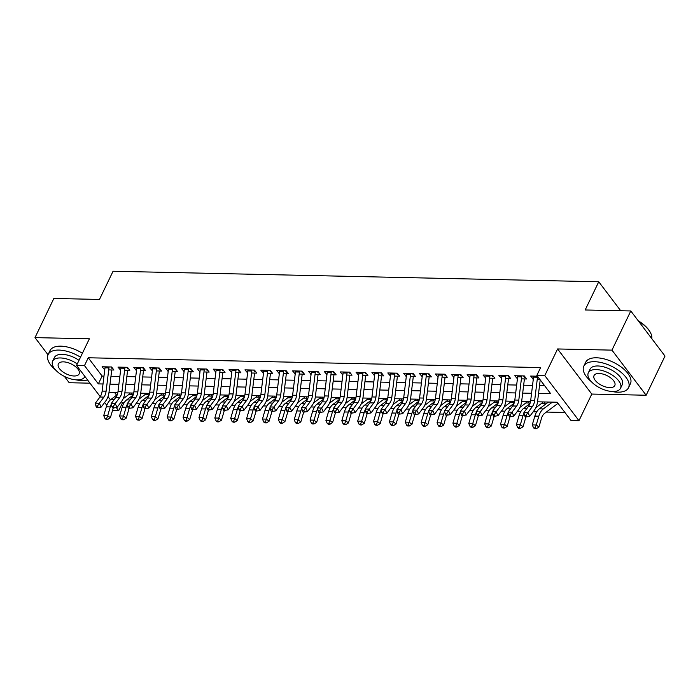 <?xml version="1.0" encoding="UTF-8"?>
<svg xmlns="http://www.w3.org/2000/svg" width="700" height="700" viewBox="0 0 700 700"><rect width="100%" height="100%" fill="white"/><g stroke="black" fill="none" stroke-linecap="round" stroke-linejoin="round"><path stroke-width="1.05" d="M121.441 401.555L122.447 402.876L118.676 410.707L112.481 410.576M64.4 376.408L69.195 382.725L89.994 383.18M100.223 396.664L76.545 365.435L89.364 338.8L35 337.619L53.847 298.454L99.479 299.442L113.059 271.241L598.745 281.776L585.174 309.977L630.805 310.966L665 356.072L646.153 395.238L611.957 350.131L557.594 348.959L544.775 375.585L578.97 420.691L571.034 420.525L557.174 402.238L537.53 401.809M557.594 348.959L591.789 394.065L646.153 395.238M591.789 394.065L578.97 420.691M122.447 402.876L124.023 402.911M136.36 403.183L139.895 403.252M152.232 403.524L155.768 403.602M168.105 403.865L171.64 403.944M183.977 404.215L187.513 404.285M199.85 404.556L203.385 404.635M215.722 404.898L219.258 404.976M231.595 405.248L235.13 405.326M247.468 405.589L251.002 405.668M263.34 405.93L266.875 406.009M279.213 406.28L282.748 406.359M295.085 406.621L298.62 406.7M310.957 406.963L314.493 407.041M326.83 407.312L330.365 407.391M342.703 407.654L346.238 407.733M358.575 407.995L362.11 408.074M374.447 408.345L377.983 408.424M390.32 408.686L393.855 408.765M406.192 409.036L409.727 409.106M422.065 409.377L425.6 409.456M437.938 409.719L441.473 409.797M453.81 410.069L457.345 410.139M469.683 410.41L473.218 410.489M485.555 410.751L489.09 410.83M501.427 411.101L504.963 411.171M517.3 411.442L520.835 411.521M533.164 411.784L536.707 411.863M546.341 412.072L564.935 412.475M35 337.619L48.002 354.777M630.805 310.966L611.957 350.131M108.719 369.906L113.925 370.02L111.615 366.975L102.095 366.765L104.755 369.819M124.591 370.248L129.798 370.361L127.487 367.316L117.968 367.106L120.628 370.169M140.464 370.598L145.67 370.711L143.36 367.658L133.84 367.456L136.5 370.51M156.336 370.939L161.543 371.053L159.232 368.007L149.713 367.797L152.364 370.851M172.209 371.28L177.415 371.394L175.105 368.349L165.585 368.139L168.236 371.201M188.081 371.63L193.287 371.744L190.977 368.69L181.457 368.489L184.109 371.543M203.954 371.971L209.16 372.085L206.85 369.04L197.33 368.83L199.981 371.884M219.826 372.312L225.032 372.426L222.722 369.381L213.202 369.171L215.854 372.234M235.699 372.662L240.905 372.776L238.595 369.723L229.075 369.521L231.726 372.575M251.571 373.004L256.777 373.118L254.468 370.072L244.947 369.863L247.599 372.916M267.444 373.345L272.65 373.459L270.34 370.414L260.82 370.204L263.471 373.266M283.316 373.695L288.523 373.809L286.213 370.755L276.684 370.554L279.344 373.608M299.189 374.036L304.395 374.15L302.085 371.105L292.556 370.895L295.216 373.949M315.061 374.377L320.267 374.491L317.957 371.446L308.429 371.236L311.089 374.299M330.934 374.727L336.14 374.841L333.83 371.787L324.301 371.586L326.961 374.64M346.806 375.069L352.012 375.183L349.703 372.137L340.174 371.928L342.834 374.981M362.679 375.41L367.885 375.524L365.575 372.479L356.046 372.269L358.706 375.331M378.551 375.76L383.757 375.874L381.447 372.82L371.919 372.619L374.579 375.672M394.424 376.101L399.63 376.215L397.32 373.17L387.791 372.96L390.451 376.014M410.296 376.451L415.502 376.556L413.192 373.511L403.664 373.31L406.324 376.364M426.16 376.793L431.375 376.906L429.065 373.852L419.536 373.651L422.196 376.705M442.033 377.134L447.248 377.248L444.938 374.203L435.409 373.993L438.069 377.046M457.905 377.484L463.12 377.589L460.81 374.544L451.281 374.342L453.941 377.396M473.778 377.825L478.992 377.939L476.683 374.885L467.154 374.684L469.814 377.738M489.65 378.166L494.865 378.28L492.555 375.235L483.026 375.025L485.686 378.079M505.523 378.516L510.738 378.621L508.419 375.576L498.899 375.375L501.559 378.429M521.395 378.858L526.601 378.971L524.291 375.926L514.771 375.716L517.431 378.77M557.611 403.62L558.233 403.637M541.739 403.279L545.09 403.349L544.031 401.949M525.866 402.938L529.218 403.007L528.159 401.608M509.994 402.588L513.345 402.666L512.286 401.266M494.121 402.246L497.472 402.316L496.414 400.916M478.249 401.905L481.6 401.975L480.541 400.575M462.376 401.555L465.727 401.634L464.669 400.234M446.504 401.214L449.855 401.284L448.796 399.884M430.631 400.873L433.983 400.942L432.924 399.543M414.759 400.523L418.11 400.601L417.051 399.201M398.886 400.181L402.238 400.251L401.179 398.851M383.023 399.84L386.365 399.91L385.306 398.51M367.15 399.49L370.493 399.569L369.434 398.16M351.277 399.149L354.62 399.219L353.561 397.819M335.405 398.808L338.748 398.877L337.689 397.477M319.533 398.457L322.875 398.536L321.816 397.127M303.66 398.116L307.002 398.186L305.944 396.786M287.787 397.775L291.13 397.845L290.071 396.445M271.915 397.425L275.257 397.495L274.199 396.095M256.043 397.084L259.385 397.154L258.326 395.754M240.17 396.743L243.513 396.812L242.454 395.412M224.297 396.392L227.64 396.463L226.581 395.062M208.425 396.051L211.768 396.121L210.709 394.721M192.553 395.701L195.895 395.78L194.836 394.38M176.68 395.36L180.031 395.43L178.964 394.03M160.808 395.019L164.159 395.089L163.091 393.689M144.935 394.669L148.286 394.748L147.219 393.348M114.686 392.639L116.62 395.194M131.346 392.998L132.414 394.398L129.062 394.328M538.554 393.435L550.699 393.706L536.839 375.419L540.61 367.579L88.252 357.77L102.112 376.058L103.985 376.101M110.976 376.25L119.857 376.442M126.84 376.591L135.73 376.784M142.713 376.941L151.602 377.134M158.585 377.283L167.475 377.475M174.457 377.624L183.347 377.816M190.33 377.974L199.22 378.166M206.202 378.315L215.093 378.507M222.075 378.656L230.965 378.849M237.947 379.006L246.829 379.199M253.82 379.348L262.701 379.54M269.692 379.689L278.574 379.881M285.565 380.039L294.446 380.231M301.438 380.38L310.319 380.572M317.31 380.721L326.191 380.914M333.183 381.071L342.064 381.264M349.055 381.412L357.936 381.605M364.928 381.762L373.809 381.955M380.8 382.104L389.681 382.296M396.672 382.445L405.554 382.637M412.545 382.795L421.426 382.988M428.418 383.136L437.299 383.329M444.29 383.477L453.171 383.67M460.162 383.828L469.044 384.02M476.035 384.169L484.916 384.361M491.907 384.51L500.789 384.703M507.78 384.86L516.661 385.053M523.653 385.201L532.534 385.394M539.525 385.543L544.6 385.656M537.442 376.206L530.644 376.058L533.304 379.111M537.267 379.199L539.753 379.251M620.707 310.748L598.745 281.776M76.545 365.435L84.481 365.601L98.341 383.889L103.014 383.994M88.252 357.77L84.481 365.601M536.839 375.419L544.775 375.585M106.803 405.344L104.624 402.474M108.001 396.629L110.442 399.849M116.279 407.549L118.676 410.707M530.495 401.66L521.657 401.467M514.622 401.31L505.785 401.118M498.75 400.969L489.912 400.776M482.877 400.627L474.04 400.435M467.005 400.277L458.168 400.085M451.133 399.936L442.295 399.744M435.26 399.595L426.422 399.402M419.387 399.245L410.55 399.053M403.515 398.904L394.678 398.711M387.642 398.562L378.805 398.37M371.77 398.213L362.933 398.02M355.898 397.871L347.06 397.679M340.025 397.53L331.188 397.338M324.152 397.18L315.315 396.988M308.28 396.839L299.442 396.646M292.408 396.498L283.57 396.305M276.535 396.148L267.697 395.955M260.662 395.806L251.825 395.614M244.79 395.465L235.953 395.273M228.918 395.115L220.08 394.922M213.045 394.774L204.207 394.581M197.173 394.433L188.335 394.24M181.3 394.082L172.463 393.89M165.428 393.741L156.59 393.549M149.555 393.391L140.718 393.207M133.683 393.05L124.854 392.858M117.81 392.709L108.981 392.516M110.005 384.142L118.886 384.335M125.878 384.493L134.759 384.685M141.75 384.834L150.631 385.026M157.623 385.175L166.504 385.368M173.495 385.525L182.376 385.717M189.367 385.866L198.249 386.059M205.24 386.207L214.121 386.4M221.112 386.558L229.994 386.75M236.985 386.899L245.866 387.091M252.858 387.24L261.739 387.433M268.73 387.59L277.611 387.783M284.602 387.931L293.484 388.124M300.475 388.273L309.356 388.465M316.348 388.623L325.229 388.815M332.22 388.964L341.101 389.156M348.092 389.305L356.974 389.498M363.965 389.655L372.846 389.848M379.838 389.996L388.719 390.189M395.71 390.338L404.591 390.53M411.582 390.688L420.464 390.88M427.455 391.029L436.336 391.221M443.328 391.37L452.209 391.562M459.191 391.72L468.081 391.912M475.064 392.061L483.954 392.254M490.936 392.402L499.826 392.595M506.809 392.752L515.699 392.945M522.681 393.094L531.571 393.286M102.112 376.058L98.341 383.889M533.418 378.14L532.954 379.111M517.554 377.79L517.081 378.761M501.681 377.449L501.209 378.42M485.809 377.108L485.336 378.079M469.936 376.757L469.464 377.729M454.064 376.416L453.591 377.387M438.191 376.075L437.719 377.046M422.319 375.725L421.846 376.696M406.446 375.384L405.974 376.355M390.574 375.043L390.101 376.005M374.701 374.692L374.229 375.664M358.829 374.351L358.356 375.322M342.956 374.01L342.484 374.973M327.084 373.66L326.611 374.631M311.211 373.319L310.739 374.29M295.339 372.969L294.875 373.94M279.466 372.627L279.002 373.599M263.594 372.286L263.13 373.257M247.721 371.936L247.257 372.908M231.849 371.595L231.385 372.566M215.976 371.254L215.513 372.225M200.104 370.904L199.64 371.875M184.231 370.562L183.768 371.534M168.359 370.221L167.895 371.192M152.486 369.871L152.023 370.842M136.614 369.53L136.15 370.501M120.741 369.189L120.278 370.16M104.869 368.839L104.405 369.81M537.635 376.46A6.948 4.174 91.2 0 0 537.512 377.204L534.669 400.479A9.931 5.959 -88.8 0 1 532.49 406.402L527.896 412.545L529.725 416.386L534.327 410.244A14.893 8.943 91.2 0 0 537.591 401.363L540.216 379.873M533.715 376.127A6.948 4.174 91.2 0 0 533.549 377.116L530.696 400.391A9.931 5.959 -88.8 0 1 528.526 406.315L523.924 412.457L527.896 412.545L526.032 415.301L524.44 415.266L525.175 416.806L526.767 416.841L526.032 415.301M526.767 416.841L529.725 416.386M523.924 412.457L524.44 415.266M557.979 403.305A6.948 4.174 -88.8 0 1 557.567 403.655L544.504 413.455A9.931 5.959 91.2 0 0 541.503 418.285L538.913 427.079L536.235 428.759L535.159 427.919L533.575 427.884L534.642 428.724L536.235 428.759M533.575 427.884L532.271 424.891L534.861 416.098A14.893 8.943 -88.8 0 1 539.359 408.852L548.433 402.045M532.271 424.891L536.244 424.97L538.834 416.185A14.893 8.943 -88.8 0 1 543.331 408.931L552.405 402.132M535.159 427.919L536.244 424.97L538.913 427.079M638.251 320.793A24.22 11.699 25.7 0 1 650.16 332.106A24.22 11.699 25.7 0 1 650.3 332.377M651.814 338.678A24.815 11.979 -154.3 0 0 650.449 332.649A24.815 11.979 -154.3 0 0 638.628 321.283M611.809 391.475A24.815 11.979 -154.3 0 0 617.706 392.175A24.815 11.979 -154.3 0 0 628.521 387.704A24.815 11.979 -154.3 0 0 619.789 371.297A24.815 11.979 -154.3 0 0 594.606 361.699A24.815 11.979 -154.3 0 0 583.791 366.179A24.815 11.979 -154.3 0 0 591.273 381.588M628.521 387.704L630.403 383.784A24.815 11.979 -154.3 0 0 621.679 367.377A24.815 11.979 -154.3 0 0 596.488 357.787A24.815 11.979 -154.3 0 0 585.681 362.259L583.791 366.179M588.324 372.794L590.056 369.189A17.867 8.627 25.7 0 1 597.844 365.969A17.867 8.627 25.7 0 1 615.974 372.873A17.867 8.627 25.7 0 1 622.256 384.685L620.524 388.29A17.867 8.627 -154.3 0 0 614.241 376.477A17.867 8.627 -154.3 0 0 596.102 369.574A17.867 8.627 -154.3 0 0 588.324 372.794A17.867 8.627 -154.3 0 0 594.606 384.606A17.867 8.627 -154.3 0 0 612.736 391.519A17.867 8.627 -154.3 0 0 620.524 388.29M599.06 373.476A11.515 5.556 -154.3 0 0 594.046 375.55A11.515 5.556 -154.3 0 0 598.097 383.162A11.515 5.556 -154.3 0 0 609.788 387.616A11.515 5.556 -154.3 0 0 614.801 385.534A11.515 5.556 -154.3 0 0 610.75 377.921A11.515 5.556 -154.3 0 0 599.06 373.476M76.116 379.855A24.815 11.979 -154.3 0 0 82.022 380.564A24.815 11.979 -154.3 0 0 87.553 379.96M80.509 357.192A24.815 11.979 -154.3 0 0 58.914 350.079A24.815 11.979 -154.3 0 0 48.107 354.559A24.815 11.979 -154.3 0 0 55.589 369.967M82.399 353.273A24.815 11.979 -154.3 0 0 60.804 346.168A24.815 11.979 -154.3 0 0 49.989 350.639L48.107 354.559M77.271 363.93A17.867 8.627 -154.3 0 0 60.419 357.954A17.867 8.627 -154.3 0 0 52.631 361.174L54.364 357.569A17.867 8.627 25.7 0 1 62.151 354.349A17.867 8.627 25.7 0 1 79.004 360.325M52.631 361.174A17.867 8.627 -154.3 0 0 58.914 372.986A17.867 8.627 -154.3 0 0 77.053 379.899A17.867 8.627 -154.3 0 0 84.84 376.67A17.867 8.627 -154.3 0 0 84.919 376.486L84.84 376.67M63.376 361.856A11.515 5.556 -154.3 0 0 58.363 363.93A11.515 5.556 -154.3 0 0 62.405 371.543A11.515 5.556 -154.3 0 0 74.095 375.996A11.515 5.556 -154.3 0 0 79.109 373.922A11.515 5.556 -154.3 0 0 75.058 366.301A11.515 5.556 -154.3 0 0 63.376 361.856M521.806 375.865A6.948 4.174 91.2 0 0 521.64 376.854L518.796 400.137A9.931 5.959 -88.8 0 1 516.617 406.053L512.024 412.195L513.852 416.036L518.455 409.894A14.893 8.943 91.2 0 0 521.719 401.021L524.423 378.919M517.843 375.786A6.948 4.174 91.2 0 0 517.676 376.766L514.824 400.05A9.931 5.959 -88.8 0 1 512.654 405.965L508.051 412.108L512.024 412.195L510.16 414.96L508.567 414.925L509.302 416.456L510.895 416.491L510.16 414.96M524.624 377.387L523.504 375.909M510.895 416.491L513.852 416.036M508.051 412.108L508.567 414.925M505.934 375.524A6.948 4.174 91.2 0 0 505.767 376.512L502.924 399.787A9.931 5.959 -88.8 0 1 500.745 405.711L496.151 411.854L497.98 415.695L502.582 409.553A14.893 8.943 91.2 0 0 505.846 400.671L508.55 378.578M501.97 375.436A6.948 4.174 91.2 0 0 501.804 376.425L498.951 399.709A9.931 5.959 -88.8 0 1 496.781 405.624L492.179 411.766L496.151 411.854L494.287 414.61L492.695 414.575L493.43 416.115L495.023 416.15L494.287 414.61M508.751 377.046L507.631 375.559M495.023 416.15L497.98 415.695M492.179 411.766L492.695 414.575M490.061 375.183A6.948 4.174 91.2 0 0 489.895 376.171L487.051 399.446A9.931 5.959 -88.8 0 1 484.873 405.37L480.279 411.512L482.108 415.354L486.71 409.211A14.893 8.943 91.2 0 0 489.974 400.33L492.677 378.236M486.097 375.095A6.948 4.174 91.2 0 0 485.931 376.084L483.079 399.359A9.931 5.959 -88.8 0 1 480.909 405.283L476.306 411.425L480.279 411.512L478.415 414.269L476.823 414.234L477.558 415.774L479.15 415.809L478.415 414.269M492.879 376.696L491.759 375.217M479.15 415.809L482.108 415.354M476.306 411.425L476.823 414.234M474.189 374.832A6.948 4.174 91.2 0 0 474.023 375.821L471.179 399.105A9.931 5.959 -88.8 0 1 469 405.02L464.406 411.162L466.235 415.004L470.838 408.861A14.893 8.943 91.2 0 0 474.101 399.989L476.805 377.886M470.225 374.745A6.948 4.174 91.2 0 0 470.059 375.734L467.206 399.017A9.931 5.959 -88.8 0 1 465.036 404.933L460.434 411.075L464.406 411.162L462.543 413.928L460.959 413.892L461.685 415.424L463.278 415.459L462.543 413.928M477.006 376.355L475.886 374.876M463.278 415.459L466.235 415.004M460.434 411.075L460.959 413.892M526.015 416.824A9.931 5.959 91.2 0 0 525.63 417.944L523.04 426.729L520.363 428.409L519.286 427.569L517.702 427.534L518.77 428.382L520.363 428.409M517.702 427.534L516.399 424.541L518.989 415.756A14.893 8.943 -88.8 0 1 523.486 408.502L529.918 403.69M516.399 424.541L520.371 424.629L522.961 415.835A14.893 8.943 -88.8 0 1 524.029 413.026M542.92 401.931A6.948 4.174 -88.8 0 1 541.695 403.314L535.824 407.715M519.286 427.569L520.371 424.629L523.04 426.729M510.142 416.474A9.931 5.959 91.2 0 0 509.758 417.594L507.168 426.387L504.49 428.067L503.414 427.227L501.83 427.192L502.898 428.033L504.49 428.067M501.83 427.192L500.526 424.2L503.116 415.406A14.893 8.943 -88.8 0 1 507.614 408.161L514.045 403.34M500.526 424.2L504.499 424.287L507.089 415.494A14.893 8.943 -88.8 0 1 508.156 412.676M527.048 401.581A6.948 4.174 -88.8 0 1 525.822 402.964L519.951 407.374M503.414 427.227L504.499 424.287L507.168 426.387M494.27 416.132A9.931 5.959 91.2 0 0 493.885 417.252L491.295 426.046L488.617 427.726L487.55 426.886L485.957 426.851L487.025 427.691L488.617 427.726M485.957 426.851L484.654 423.859L487.244 415.065A14.893 8.943 -88.8 0 1 491.741 407.82L498.173 402.999M484.654 423.859L488.626 423.938L491.216 415.152A14.893 8.943 -88.8 0 1 492.284 412.335M511.175 401.24A6.948 4.174 -88.8 0 1 509.95 402.623L504.079 407.024M487.55 426.886L488.626 423.938L491.295 426.046M478.398 415.791A9.931 5.959 91.2 0 0 478.012 416.911L475.423 425.696L472.745 427.376L471.677 426.536L470.085 426.501L471.153 427.35L472.745 427.376M470.085 426.501L468.781 423.509L471.371 414.724A14.893 8.943 -88.8 0 1 475.869 407.47L482.3 402.658M468.781 423.509L472.754 423.596L475.344 414.803A14.893 8.943 -88.8 0 1 476.411 411.994M495.302 400.89A6.948 4.174 -88.8 0 1 494.077 402.281L488.206 406.683M471.677 426.536L472.754 423.596L475.423 425.696M458.316 374.491A6.948 4.174 91.2 0 0 458.15 375.48L455.306 398.755A9.931 5.959 -88.8 0 1 453.127 404.679L448.534 410.821L450.363 414.662L454.965 408.52A14.893 8.943 91.2 0 0 458.229 399.639L460.933 377.545M454.352 374.404A6.948 4.174 91.2 0 0 454.186 375.392L451.334 398.676A9.931 5.959 -88.8 0 1 449.164 404.591L444.561 410.734L448.534 410.821L446.67 413.578L445.086 413.543L445.812 415.082L447.405 415.118L446.67 413.578M461.142 376.014L460.014 374.526M447.405 415.118L450.363 414.662M444.561 410.734L445.086 413.543M462.525 415.441A9.931 5.959 91.2 0 0 462.14 416.561L459.55 425.355L456.873 427.035L455.805 426.195L454.213 426.16L455.28 427L456.873 427.035M454.213 426.16L452.909 423.168L455.499 414.374A14.893 8.943 -88.8 0 1 459.996 407.129L466.427 402.308M452.909 423.168L456.881 423.255L459.471 414.461A14.893 8.943 -88.8 0 1 460.539 411.644M479.43 400.549A6.948 4.174 -88.8 0 1 478.205 401.931L472.334 406.341M455.805 426.195L456.881 423.255L459.55 425.355M442.444 374.15A6.948 4.174 91.2 0 0 442.277 375.139L439.434 398.414A9.931 5.959 -88.8 0 1 437.255 404.329L432.661 410.48L434.49 414.321L439.092 408.179A14.893 8.943 91.2 0 0 442.356 399.297L445.06 377.204M438.48 374.062A6.948 4.174 91.2 0 0 438.314 375.051L435.461 398.326A9.931 5.959 -88.8 0 1 433.291 404.25L428.689 410.392L432.661 410.48L430.797 413.236L429.214 413.201L429.94 414.741L431.533 414.776L430.797 413.236M445.27 375.664L444.141 374.185M431.533 414.776L434.49 414.321M428.689 410.392L429.214 413.201M446.652 415.1A9.931 5.959 91.2 0 0 446.267 416.22L443.678 425.014L441 426.694L439.933 425.854L438.34 425.819L439.408 426.659L441 426.694M438.34 425.819L437.036 422.826L439.626 414.033A14.893 8.943 -88.8 0 1 444.124 406.787L450.555 401.966M437.036 422.826L441.009 422.905L443.599 414.12A14.893 8.943 -88.8 0 1 444.666 411.303M463.566 400.207A6.948 4.174 -88.8 0 1 462.332 401.59L456.461 405.991M439.933 425.854L441.009 422.905L443.678 425.014M426.58 373.8A6.948 4.174 91.2 0 0 426.405 374.789L423.561 398.072A9.931 5.959 -88.8 0 1 421.382 403.988L416.789 410.13L418.618 413.971L423.22 407.829A14.893 8.943 91.2 0 0 426.484 398.956L429.188 376.854M422.608 373.713A6.948 4.174 91.2 0 0 422.441 374.701L419.589 397.985A9.931 5.959 -88.8 0 1 417.419 403.9L412.816 410.043L416.789 410.13L414.925 412.895L413.341 412.86L414.067 414.391L415.66 414.426L414.925 412.895M429.398 375.322L428.269 373.835M415.66 414.426L418.618 413.971M412.816 410.043L413.341 412.86M430.78 414.759A9.931 5.959 91.2 0 0 430.395 415.879L427.805 424.664L425.127 426.344L424.06 425.504L422.467 425.469L423.535 426.309L425.127 426.344M422.467 425.469L421.164 422.476L423.754 413.691A14.893 8.943 -88.8 0 1 428.251 406.438L434.683 401.625M421.164 422.476L425.136 422.564L427.726 413.77A14.893 8.943 -88.8 0 1 428.794 410.961M447.694 399.858A6.948 4.174 -88.8 0 1 446.46 401.249L440.589 405.65M424.06 425.504L425.136 422.564L427.805 424.664M410.707 373.459A6.948 4.174 91.2 0 0 410.533 374.447L407.689 397.723A9.931 5.959 -88.8 0 1 405.51 403.646L400.916 409.789L402.754 413.63L407.348 407.488A14.893 8.943 91.2 0 0 410.611 398.606L413.315 376.512M406.735 373.371A6.948 4.174 91.2 0 0 406.569 374.36L403.716 397.644A9.931 5.959 -88.8 0 1 401.546 403.559L396.944 409.701L400.916 409.789L399.053 412.545L397.469 412.51L398.195 414.05L399.787 414.085L399.053 412.545M413.525 374.981L412.396 373.494M399.787 414.085L402.754 413.63M396.944 409.701L397.469 412.51M414.908 414.409A9.931 5.959 91.2 0 0 414.523 415.529L411.933 424.322L409.255 426.002L408.188 425.162L406.595 425.127L407.662 425.967L409.255 426.002M406.595 425.127L405.291 422.135L407.881 413.341A14.893 8.943 -88.8 0 1 412.379 406.096L418.81 401.275M405.291 422.135L409.264 422.223L411.854 413.429A14.893 8.943 -88.8 0 1 412.921 410.611M431.821 399.516A6.948 4.174 -88.8 0 1 430.588 400.899L424.716 405.309M408.188 425.162L409.264 422.223L411.933 424.322M394.835 373.118A6.948 4.174 91.2 0 0 394.669 374.106L391.816 397.381A9.931 5.959 -88.8 0 1 389.637 403.296L385.044 409.439L386.881 413.289L391.475 407.146A14.893 8.943 91.2 0 0 394.739 398.265L397.442 376.171M390.863 373.03A6.948 4.174 91.2 0 0 390.696 374.019L387.844 397.294A9.931 5.959 -88.8 0 1 385.674 403.217L381.071 409.36L385.044 409.439L383.18 412.204L381.596 412.169L382.322 413.709L383.915 413.744L383.18 412.204M397.652 374.631L396.524 373.152M383.915 413.744L386.881 413.289M381.071 409.36L381.596 412.169M399.035 414.067A9.931 5.959 91.2 0 0 398.65 415.188L396.06 423.981L393.382 425.661L392.315 424.821L390.723 424.786L391.79 425.626L393.382 425.661M390.723 424.786L389.419 421.794L392.009 413A14.893 8.943 -88.8 0 1 396.506 405.755L402.938 400.934M389.419 421.794L393.391 421.873L395.981 413.088A14.893 8.943 -88.8 0 1 397.049 410.27M415.949 399.175A6.948 4.174 -88.8 0 1 414.724 400.558L408.844 404.959M392.315 424.821L393.391 421.873L396.06 423.981M378.963 372.767A6.948 4.174 91.2 0 0 378.796 373.756L375.944 397.04A9.931 5.959 -88.8 0 1 373.765 402.955L369.171 409.098L371.009 412.939L375.602 406.796A14.893 8.943 91.2 0 0 378.866 397.915L381.57 375.821M374.99 372.68A6.948 4.174 91.2 0 0 374.824 373.669L371.971 396.953A9.931 5.959 -88.8 0 1 369.801 402.868L365.199 409.01L369.171 409.098L367.308 411.863L365.724 411.828L366.459 413.359L368.043 413.394L367.308 411.863M381.78 374.29L380.651 372.803M368.043 413.394L371.009 412.939M365.199 409.01L365.724 411.828M383.162 413.726A9.931 5.959 91.2 0 0 382.777 414.846L380.188 423.631L377.51 425.311L376.442 424.471L374.85 424.436L375.918 425.276L377.51 425.311M374.85 424.436L373.546 421.444L376.136 412.659A14.893 8.943 -88.8 0 1 380.634 405.405L387.065 400.592M373.546 421.444L377.519 421.531L380.109 412.738A14.893 8.943 -88.8 0 1 381.176 409.92M400.076 398.825A6.948 4.174 -88.8 0 1 398.851 400.216L392.971 404.618M376.442 424.471L377.519 421.531L380.188 423.631M363.09 372.426A6.948 4.174 91.2 0 0 362.924 373.415L360.071 396.69A9.931 5.959 -88.8 0 1 357.892 402.614L353.299 408.756L355.136 412.598L359.73 406.455A14.893 8.943 91.2 0 0 362.994 397.574L365.697 375.48M359.118 372.339A6.948 4.174 91.2 0 0 358.951 373.328L356.099 396.602A9.931 5.959 -88.8 0 1 353.929 402.526L349.335 408.669L353.299 408.756L351.435 411.512L349.851 411.477L350.586 413.017L352.17 413.053L351.435 411.512M365.908 373.949L364.779 372.461M352.17 413.053L355.136 412.598M349.335 408.669L349.851 411.477M367.29 413.376A9.931 5.959 91.2 0 0 366.905 414.496L364.315 423.29L361.637 424.97L360.57 424.13L358.977 424.095L360.045 424.935L361.637 424.97M358.977 424.095L357.674 421.102L360.264 412.309A14.893 8.943 -88.8 0 1 364.77 405.064L371.192 400.243M357.674 421.102L361.646 421.19L364.236 412.396A14.893 8.943 -88.8 0 1 365.304 409.579M384.204 398.484A6.948 4.174 -88.8 0 1 382.979 399.866L377.099 404.276M360.57 424.13L361.646 421.19L364.315 423.29M347.217 372.085A6.948 4.174 91.2 0 0 347.051 373.074L344.199 396.349A9.931 5.959 -88.8 0 1 342.02 402.264L337.426 408.406L339.264 412.256L343.858 406.105A14.893 8.943 91.2 0 0 347.121 397.233L349.825 375.139M343.245 371.998A6.948 4.174 91.2 0 0 343.079 372.986L340.235 396.261A9.931 5.959 -88.8 0 1 338.056 402.185L333.463 408.328L337.426 408.406L335.562 411.171L333.979 411.136L334.714 412.676L336.297 412.711L335.562 411.171M350.035 373.599L348.906 372.12M336.297 412.711L339.264 412.256M333.463 408.328L333.979 411.136M351.418 413.035A9.931 5.959 91.2 0 0 351.033 414.155L348.442 422.949L345.765 424.629L344.697 423.789L343.105 423.754L344.172 424.594L345.765 424.629M343.105 423.754L341.801 420.761L344.391 411.967A14.893 8.943 -88.8 0 1 348.898 404.723L355.32 399.901M341.801 420.761L345.774 420.84L348.364 412.055A14.893 8.943 -88.8 0 1 349.431 409.238M368.331 398.142A6.948 4.174 -88.8 0 1 367.106 399.525L361.226 403.926M344.697 423.789L345.774 420.84L348.442 422.949M331.345 371.735A6.948 4.174 91.2 0 0 331.179 372.724L328.326 396.007A9.931 5.959 -88.8 0 1 326.148 401.922L321.554 408.065L323.391 411.906L327.985 405.764A14.893 8.943 91.2 0 0 331.249 396.882L333.953 374.789M327.373 371.648A6.948 4.174 91.2 0 0 327.206 372.636L324.363 395.92A9.931 5.959 -88.8 0 1 322.184 401.835L317.59 407.977L321.554 408.065L319.69 410.83L318.106 410.795L318.841 412.326L320.425 412.361L319.69 410.83M334.162 373.257L333.034 371.77M320.425 412.361L323.391 411.906M317.59 407.977L318.106 410.795M335.545 412.694A9.931 5.959 91.2 0 0 335.16 413.814L332.57 422.599L329.892 424.279L328.825 423.439L327.233 423.404L328.309 424.244L329.892 424.279M327.233 423.404L325.929 420.411L328.519 411.626A14.893 8.943 -88.8 0 1 333.025 404.373L339.447 399.56M325.929 420.411L329.901 420.499L332.491 411.705A14.893 8.943 -88.8 0 1 333.559 408.887M352.459 397.793A6.948 4.174 -88.8 0 1 351.234 399.184L345.354 403.585M328.825 423.439L329.901 420.499L332.57 422.599M315.473 371.394A6.948 4.174 91.2 0 0 315.306 372.382L312.454 395.658A9.931 5.959 -88.8 0 1 310.284 401.581L305.681 407.724L307.519 411.565L312.113 405.422A14.893 8.943 91.2 0 0 315.376 396.541L318.08 374.447M311.5 371.306A6.948 4.174 91.2 0 0 311.334 372.295L308.49 395.57A9.931 5.959 -88.8 0 1 306.311 401.494L301.717 407.636L305.681 407.724L303.817 410.48L302.234 410.445L302.969 411.985L304.553 412.02L303.817 410.48M318.29 372.908L317.161 371.429M304.553 412.02L307.519 411.565M301.717 407.636L302.234 410.445M319.672 412.344A9.931 5.959 91.2 0 0 319.287 413.464L316.697 422.257L314.02 423.938L312.953 423.098L311.36 423.062L312.436 423.902L314.02 423.938M311.36 423.062L310.056 420.07L312.646 411.276A14.893 8.943 -88.8 0 1 317.152 404.031L323.575 399.21M310.056 420.07L314.029 420.158L316.619 411.364A14.893 8.943 -88.8 0 1 317.695 408.546M336.586 397.451A6.948 4.174 -88.8 0 1 335.361 398.834L329.481 403.244M312.953 423.098L314.029 420.158L316.697 422.257M299.6 371.053A6.948 4.174 91.2 0 0 299.434 372.041L296.581 395.316A9.931 5.959 -88.8 0 1 294.411 401.231L289.809 407.374L291.646 411.215L296.24 405.072A14.893 8.943 91.2 0 0 299.504 396.2L302.207 374.106M295.627 370.965A6.948 4.174 91.2 0 0 295.461 371.954L292.618 395.229A9.931 5.959 -88.8 0 1 290.439 401.152L285.845 407.295L289.809 407.374L287.945 410.139L286.361 410.104L287.096 411.644L288.68 411.679L287.945 410.139M302.418 372.566L301.289 371.088M288.68 411.679L291.646 411.215M285.845 407.295L286.361 410.104M303.8 412.002A9.931 5.959 91.2 0 0 303.415 413.123L300.825 421.908L298.148 423.596L297.08 422.756L295.488 422.721L296.564 423.561L298.148 423.596M295.488 422.721L294.192 419.729L296.783 410.935A14.893 8.943 -88.8 0 1 301.28 403.69L307.703 398.869M294.192 419.729L298.156 419.808L300.746 411.023A14.893 8.943 -88.8 0 1 301.822 408.205M320.714 397.11A6.948 4.174 -88.8 0 1 319.489 398.493L313.609 402.894M297.08 422.756L298.156 419.808L300.825 421.908M283.727 370.703A6.948 4.174 91.2 0 0 283.561 371.691L280.709 394.975A9.931 5.959 -88.8 0 1 278.539 400.89L273.936 407.033L275.774 410.874L280.368 404.731A14.893 8.943 91.2 0 0 283.631 395.85L286.335 373.756M279.755 370.615A6.948 4.174 91.2 0 0 279.589 371.604L276.745 394.887A9.931 5.959 -88.8 0 1 274.566 400.803L269.973 406.945L273.936 407.033L272.072 409.797L270.489 409.762L271.224 411.294L272.808 411.329L272.072 409.797M286.545 372.225L285.416 370.738M272.808 411.329L275.774 410.874M269.973 406.945L270.489 409.762M287.928 411.661A9.931 5.959 91.2 0 0 287.543 412.773L284.953 421.566L282.275 423.246L281.207 422.406L279.615 422.371L280.691 423.211L282.275 423.246M279.615 422.371L278.32 419.379L280.91 410.585A14.893 8.943 -88.8 0 1 285.408 403.34L291.83 398.527M278.32 419.379L282.284 419.466L284.874 410.672A14.893 8.943 -88.8 0 1 285.95 407.855M304.841 396.76A6.948 4.174 -88.8 0 1 303.616 398.151L297.736 402.553M281.207 422.406L282.284 419.466L284.953 421.566M267.855 370.361A6.948 4.174 91.2 0 0 267.689 371.35L264.836 394.625A9.931 5.959 -88.8 0 1 262.666 400.549L258.064 406.691L259.901 410.533L264.495 404.39A14.893 8.943 91.2 0 0 267.759 395.509L270.463 373.415M263.882 370.274A6.948 4.174 91.2 0 0 263.716 371.262L260.873 394.537A9.931 5.959 -88.8 0 1 258.694 400.461L254.1 406.604L258.064 406.691L256.2 409.447L254.616 409.412L255.351 410.953L256.935 410.988L256.2 409.447M270.672 371.875L269.544 370.396M256.935 410.988L259.901 410.533M254.1 406.604L254.616 409.412M272.055 411.311A9.931 5.959 91.2 0 0 271.67 412.431L269.08 421.225L266.402 422.905L265.335 422.065L263.751 422.03L264.819 422.87L266.402 422.905M263.751 422.03L262.447 419.037L265.037 410.244A14.893 8.943 -88.8 0 1 269.535 402.999L275.957 398.178M262.447 419.037L266.411 419.125L269.001 410.331A14.893 8.943 -88.8 0 1 270.078 407.514M288.969 396.419A6.948 4.174 -88.8 0 1 287.744 397.801L281.864 402.211M265.335 422.065L266.411 419.125L269.08 421.225M251.983 370.02A6.948 4.174 91.2 0 0 251.816 371.009L248.964 394.284A9.931 5.959 -88.8 0 1 246.794 400.199L242.191 406.341L244.029 410.183L248.623 404.04A14.893 8.943 91.2 0 0 251.886 395.168L254.59 373.074M248.01 369.933A6.948 4.174 91.2 0 0 247.844 370.921L245 394.196A9.931 5.959 -88.8 0 1 242.821 400.12L238.227 406.262L242.191 406.341L240.328 409.106L238.744 409.071L239.479 410.611L241.062 410.646L240.328 409.106M254.8 371.534L253.671 370.055M241.062 410.646L244.029 410.183M238.227 406.262L238.744 409.071M256.183 410.97A9.931 5.959 91.2 0 0 255.797 412.09L253.207 420.875L250.53 422.564L249.463 421.724L247.879 421.689L248.946 422.529L250.53 422.564M247.879 421.689L246.575 418.688L249.165 409.902A14.893 8.943 -88.8 0 1 253.662 402.649L260.085 397.836M246.575 418.688L250.539 418.775L253.129 409.99A14.893 8.943 -88.8 0 1 254.205 407.172M273.096 396.078A6.948 4.174 -88.8 0 1 271.871 397.46L265.991 401.861M249.463 421.724L250.539 418.775L253.207 420.875M236.11 369.67A6.948 4.174 91.2 0 0 235.944 370.659L233.091 393.942A9.931 5.959 -88.8 0 1 230.921 399.858L226.319 406L228.156 409.841L232.75 403.699A14.893 8.943 91.2 0 0 236.014 394.817L238.718 372.724M232.138 369.582A6.948 4.174 91.2 0 0 231.971 370.571L229.127 393.855A9.931 5.959 -88.8 0 1 226.949 399.77L222.355 405.912L226.319 406L224.455 408.765L222.871 408.73L223.606 410.261L225.19 410.296L224.455 408.765M238.928 371.192L237.807 369.705M225.19 410.296L228.156 409.841M222.355 405.912L222.871 408.73M240.31 410.629A9.931 5.959 91.2 0 0 239.925 411.74L237.335 420.534L234.657 422.214L233.59 421.374L232.006 421.339L233.074 422.179L234.657 422.214M232.006 421.339L230.703 418.346L233.293 409.553A14.893 8.943 -88.8 0 1 237.79 402.308L244.213 397.495M230.703 418.346L234.666 418.434L237.256 409.64A14.893 8.943 -88.8 0 1 238.332 406.822M257.224 395.727A6.948 4.174 -88.8 0 1 255.999 397.119L250.119 401.52M233.59 421.374L234.666 418.434L237.335 420.534M220.237 369.329A6.948 4.174 91.2 0 0 220.071 370.317L217.219 393.592A9.931 5.959 -88.8 0 1 215.049 399.516L210.446 405.659L212.284 409.5L216.877 403.358A14.893 8.943 91.2 0 0 220.141 394.476L222.845 372.382M216.265 369.241A6.948 4.174 91.2 0 0 216.099 370.23L213.255 393.505A9.931 5.959 -88.8 0 1 211.076 399.429L206.482 405.571L210.446 405.659L208.582 408.415L206.999 408.38L207.734 409.92L209.317 409.955L208.582 408.415M223.055 370.842L221.935 369.364M209.317 409.955L212.284 409.5M206.482 405.571L206.999 408.38M224.438 410.279A9.931 5.959 91.2 0 0 224.053 411.399L221.463 420.192L218.785 421.873L217.718 421.033L216.134 420.998L217.201 421.838L218.785 421.873M216.134 420.998L214.83 418.005L217.42 409.211A14.893 8.943 -88.8 0 1 221.918 401.966L228.34 397.145M214.83 418.005L218.794 418.092L221.384 409.299A14.893 8.943 -88.8 0 1 222.46 406.481M241.351 395.386A6.948 4.174 -88.8 0 1 240.126 396.769L234.246 401.179M217.718 421.033L218.794 418.092L221.463 420.192M204.365 368.988A6.948 4.174 91.2 0 0 204.199 369.967L201.346 393.251A9.931 5.959 -88.8 0 1 199.176 399.166L194.574 405.309L196.411 409.15L201.005 403.007A14.893 8.943 91.2 0 0 204.269 394.135L206.972 372.041M200.393 368.9A6.948 4.174 91.2 0 0 200.226 369.889L197.383 393.164A9.931 5.959 -88.8 0 1 195.204 399.088L190.61 405.23L194.574 405.309L192.71 408.074L191.126 408.039L191.861 409.579L193.445 409.605L192.71 408.074M207.183 370.501L206.062 369.023M193.445 409.605L196.411 409.15M190.61 405.23L191.126 408.039M208.565 409.938A9.931 5.959 91.2 0 0 208.18 411.058L205.599 419.842L202.912 421.531L201.845 420.691L200.261 420.656L201.329 421.496L202.912 421.531M200.261 420.656L198.957 417.655L201.548 408.87A14.893 8.943 -88.8 0 1 206.045 401.616L212.468 396.804M198.957 417.655L202.921 417.743L205.511 408.957A14.893 8.943 -88.8 0 1 206.588 406.14M225.479 395.045A6.948 4.174 -88.8 0 1 224.254 396.428L218.374 400.829M201.845 420.691L202.921 417.743L205.599 419.842M188.492 368.637A6.948 4.174 91.2 0 0 188.326 369.626L185.474 392.91A9.931 5.959 -88.8 0 1 183.304 398.825L178.701 404.967L180.539 408.809L185.133 402.666A14.893 8.943 91.2 0 0 188.396 393.785L191.1 371.691M184.52 368.55A6.948 4.174 91.2 0 0 184.354 369.539L181.51 392.822A9.931 5.959 -88.8 0 1 179.331 398.738L174.737 404.88L178.701 404.967L176.838 407.733L175.254 407.697L175.989 409.229L177.572 409.264L176.838 407.733M191.31 370.16L190.19 368.672M177.572 409.264L180.539 408.809M174.737 404.88L175.254 407.697M192.692 409.596A9.931 5.959 91.2 0 0 192.316 410.707L189.726 419.501L187.04 421.181L185.972 420.341L184.389 420.306L185.456 421.146L187.04 421.181M184.389 420.306L183.085 417.314L185.675 408.52A14.893 8.943 -88.8 0 1 190.173 401.275L196.595 396.463M183.085 417.314L187.049 417.401L189.639 408.608A14.893 8.943 -88.8 0 1 190.715 405.79M209.606 394.695A6.948 4.174 -88.8 0 1 208.381 396.086L202.501 400.488M185.972 420.341L187.049 417.401L189.726 419.501M172.62 368.296A6.948 4.174 91.2 0 0 172.454 369.285L169.601 392.56A9.931 5.959 -88.8 0 1 167.431 398.484L162.829 404.626L164.666 408.467L169.26 402.325A14.893 8.943 91.2 0 0 172.524 393.444L175.227 371.35M168.648 368.209A6.948 4.174 91.2 0 0 168.481 369.197L165.638 392.473A9.931 5.959 -88.8 0 1 163.459 398.396L158.865 404.539L162.829 404.626L160.965 407.382L159.381 407.348L160.116 408.887L161.7 408.922L160.965 407.382M175.438 369.81L174.317 368.331M161.7 408.922L164.666 408.467M158.865 404.539L159.381 407.348M176.82 409.246A9.931 5.959 91.2 0 0 176.444 410.366L173.854 419.16L171.168 420.84L170.1 420L168.516 419.965L169.584 420.805L171.168 420.84M168.516 419.965L167.213 416.973L169.803 408.179A14.893 8.943 -88.8 0 1 174.3 400.934L180.722 396.113M167.213 416.973L171.176 417.06L173.766 408.266A14.893 8.943 -88.8 0 1 174.843 405.449M193.734 394.354A6.948 4.174 -88.8 0 1 192.509 395.736L186.629 400.146M170.1 420L171.176 417.06L173.854 419.16M156.748 367.946A6.948 4.174 91.2 0 0 156.581 368.935L153.729 392.219A9.931 5.959 -88.8 0 1 151.559 398.134L146.956 404.276L148.794 408.118L153.388 401.975A14.893 8.943 91.2 0 0 156.651 393.102L159.355 371.009M152.784 367.868A6.948 4.174 91.2 0 0 152.609 368.856L149.765 392.131A9.931 5.959 -88.8 0 1 147.586 398.046L142.992 404.197L146.956 404.276L145.093 407.041L143.509 407.006L144.244 408.546L145.827 408.572L145.093 407.041M159.565 369.469L158.445 367.99M145.827 408.572L148.794 408.118M142.992 404.197L143.509 407.006M160.947 408.905A9.931 5.959 91.2 0 0 160.571 410.025L157.981 418.81L155.295 420.499L154.227 419.659L152.644 419.624L153.711 420.464L155.295 420.499M152.644 419.624L151.34 416.623L153.93 407.838A14.893 8.943 -88.8 0 1 158.428 400.584L164.85 395.771M151.34 416.623L155.304 416.71L157.894 407.925A14.893 8.943 -88.8 0 1 158.97 405.108M177.861 394.012A6.948 4.174 -88.8 0 1 176.636 395.395L170.756 399.796M154.227 419.659L155.304 416.71L157.981 418.81M140.875 367.605A6.948 4.174 91.2 0 0 140.709 368.594L137.856 391.877A9.931 5.959 -88.8 0 1 135.686 397.793L131.084 403.935L132.921 407.776L137.515 401.634A14.893 8.943 91.2 0 0 140.779 392.752L143.482 370.659M136.911 367.517A6.948 4.174 91.2 0 0 136.736 368.506L133.893 391.79A9.931 5.959 -88.8 0 1 131.714 397.705L127.12 403.848L131.084 403.935L129.229 406.691L127.636 406.665L128.371 408.196L129.955 408.231L129.229 406.691M143.692 369.127L142.572 367.64M129.955 408.231L132.921 407.776M127.12 403.848L127.636 406.665M145.075 408.564A9.931 5.959 91.2 0 0 144.699 409.675L142.109 418.469L139.423 420.149L138.355 419.309L136.771 419.274L137.839 420.114L139.423 420.149M136.771 419.274L135.468 416.281L138.058 407.488A14.893 8.943 -88.8 0 1 142.555 400.243L148.977 395.43M135.468 416.281L139.431 416.369L142.021 407.575A14.893 8.943 -88.8 0 1 143.097 404.757M161.989 393.662A6.948 4.174 -88.8 0 1 160.764 395.054L154.884 399.455M138.355 419.309L139.431 416.369L142.109 418.469M125.003 367.264A6.948 4.174 91.2 0 0 124.836 368.252L121.984 391.527A9.931 5.959 -88.8 0 1 119.814 397.451L115.211 403.594L117.049 407.435L121.643 401.293A14.893 8.943 91.2 0 0 124.906 392.411L127.61 370.317M121.039 367.176A6.948 4.174 91.2 0 0 120.872 368.165L118.02 391.44A9.931 5.959 -88.8 0 1 115.841 397.364L111.248 403.506L115.211 403.594L113.356 406.35L111.764 406.315L112.499 407.855L114.082 407.89L113.356 406.35M127.82 368.777L126.7 367.299M114.082 407.89L117.049 407.435M111.248 403.506L111.764 406.315M129.202 408.214A9.931 5.959 91.2 0 0 128.826 409.334L126.236 418.127L123.55 419.808L122.482 418.967L120.899 418.933L121.966 419.773L123.55 419.808M120.899 418.933L119.595 415.94L122.185 407.146A14.893 8.943 -88.8 0 1 126.683 399.901L133.105 395.08M119.595 415.94L123.559 416.027L126.149 407.234A14.893 8.943 -88.8 0 1 127.225 404.416M146.116 393.321A6.948 4.174 -88.8 0 1 144.891 394.704L139.02 399.114M122.482 418.967L123.559 416.027L126.236 418.127M109.13 366.914A6.948 4.174 91.2 0 0 108.964 367.902L106.111 391.186A9.931 5.959 -88.8 0 1 103.941 397.101L99.339 403.244L101.176 407.085L105.77 400.942A14.893 8.943 91.2 0 0 109.034 392.07L111.737 369.976M105.166 366.835A6.948 4.174 91.2 0 0 105 367.824L102.147 391.099A9.931 5.959 -88.8 0 1 99.969 397.014L95.375 403.156L99.339 403.244L97.484 406.009L95.891 405.974L96.626 407.505L98.21 407.54L97.484 406.009M111.947 368.436L110.828 366.957M98.21 407.54L101.176 407.085M95.375 403.156L95.891 405.974M113.339 407.873A9.931 5.959 91.2 0 0 112.954 408.993L110.364 417.777L107.678 419.466L106.61 418.626L105.026 418.591L106.094 419.431L107.678 419.466M105.026 418.591L103.723 415.59L106.312 406.805A14.893 8.943 -88.8 0 1 110.81 399.551L117.232 394.739M103.723 415.59L107.686 415.678L110.276 406.892A14.893 8.943 -88.8 0 1 111.353 404.075M130.244 392.98A6.948 4.174 -88.8 0 1 129.019 394.363L123.148 398.764M106.61 418.626L107.686 415.678L110.364 417.777M534.669 400.479L530.696 400.391M532.49 406.402L528.526 406.315M537.512 377.204L533.549 377.116M534.861 416.098L538.834 416.185M539.359 408.852L543.331 408.931M518.796 400.137L514.824 400.05M516.617 406.053L512.654 405.965M521.64 376.854L517.676 376.766M502.924 399.787L498.951 399.709M500.745 405.711L496.781 405.624M505.767 376.512L501.804 376.425M487.051 399.446L483.079 399.359M484.873 405.37L480.909 405.283M489.895 376.171L485.931 376.084M471.179 399.105L467.206 399.017M469 405.02L465.036 404.933M474.023 375.821L470.059 375.734M518.989 415.756L522.961 415.835M523.486 408.502L526.829 408.581M503.116 415.406L507.089 415.494M507.614 408.161L510.956 408.231M487.244 415.065L491.216 415.152M491.741 407.82L495.084 407.89M471.371 414.724L475.344 414.803M475.869 407.47L479.211 407.549M455.306 398.755L451.334 398.676M453.127 404.679L449.164 404.591M458.15 375.48L454.186 375.392M455.499 414.374L459.471 414.461M459.996 407.129L463.339 407.199M439.434 398.414L435.461 398.326M437.255 404.329L433.291 404.25M442.277 375.139L438.314 375.051M439.626 414.033L443.599 414.12M444.124 406.787L447.466 406.858M423.561 398.072L419.589 397.985M421.382 403.988L417.419 403.9M426.405 374.789L422.441 374.701M423.754 413.691L427.726 413.77M428.251 406.438L431.594 406.516M407.689 397.723L403.716 397.644M405.51 403.646L401.546 403.559M410.533 374.447L406.569 374.36M407.881 413.341L411.854 413.429M412.379 406.096L415.721 406.166M391.816 397.381L387.844 397.294M389.637 403.296L385.674 403.217M394.669 374.106L390.696 374.019M392.009 413L395.981 413.088M396.506 405.755L399.849 405.825M375.944 397.04L371.971 396.953M373.765 402.955L369.801 402.868M378.796 373.756L374.824 373.669M376.136 412.659L380.109 412.738M380.634 405.405L383.976 405.484M360.071 396.69L356.099 396.602M357.892 402.614L353.929 402.526M362.924 373.415L358.951 373.328M360.264 412.309L364.236 412.396M364.77 405.064L368.104 405.134M344.199 396.349L340.235 396.261M342.02 402.264L338.056 402.185M347.051 373.074L343.079 372.986M344.391 411.967L348.364 412.055M348.898 404.723L352.231 404.793M328.326 396.007L324.363 395.92M326.148 401.922L322.184 401.835M331.179 372.724L327.206 372.636M328.519 411.626L332.491 411.705M333.025 404.373L336.359 404.442M312.454 395.658L308.49 395.57M310.284 401.581L306.311 401.494M315.306 372.382L311.334 372.295M312.646 411.276L316.619 411.364M317.152 404.031L320.486 404.101M296.581 395.316L292.618 395.229M294.411 401.231L290.439 401.152M299.434 372.041L295.461 371.954M296.783 410.935L300.746 411.023M301.28 403.69L304.614 403.76M280.709 394.975L276.745 394.887M278.539 400.89L274.566 400.803M283.561 371.691L279.589 371.604M280.91 410.585L284.874 410.672M285.408 403.34L288.741 403.41M264.836 394.625L260.873 394.537M262.666 400.549L258.694 400.461M267.689 371.35L263.716 371.262M265.037 410.244L269.001 410.331M269.535 402.999L272.869 403.069M248.964 394.284L245 394.196M246.794 400.199L242.821 400.12M251.816 371.009L247.844 370.921M249.165 409.902L253.129 409.99M253.662 402.649L256.996 402.727M233.091 393.942L229.127 393.855M230.921 399.858L226.949 399.77M235.944 370.659L231.971 370.571M233.293 409.553L237.256 409.64M237.79 402.308L241.124 402.377M217.219 393.592L213.255 393.505M215.049 399.516L211.076 399.429M220.071 370.317L216.099 370.23M217.42 409.211L221.384 409.299M221.918 401.966L225.251 402.036M201.346 393.251L197.383 393.164M199.176 399.166L195.204 399.088M204.199 369.967L200.226 369.889M201.548 408.87L205.511 408.957M206.045 401.616L209.379 401.695M185.474 392.91L181.51 392.822M183.304 398.825L179.331 398.738M188.326 369.626L184.354 369.539M185.675 408.52L189.639 408.608M190.173 401.275L193.506 401.345M169.601 392.56L165.638 392.473M167.431 398.484L163.459 398.396M172.454 369.285L168.481 369.197M169.803 408.179L173.766 408.266M174.3 400.934L177.634 401.004M153.729 392.219L149.765 392.131M151.559 398.134L147.586 398.046M156.581 368.935L152.609 368.856M153.93 407.838L157.894 407.925M158.428 400.584L161.77 400.662M137.856 391.877L133.893 391.79M135.686 397.793L131.714 397.705M140.709 368.594L136.736 368.506M138.058 407.488L142.021 407.575M142.555 400.243L145.898 400.312M121.984 391.527L118.02 391.44M119.814 397.451L115.841 397.364M124.836 368.252L120.872 368.165M122.185 407.146L126.149 407.234M126.683 399.901L130.025 399.971M106.111 391.186L102.147 391.099M103.941 397.101L99.969 397.014M108.964 367.902L105 367.824M106.312 406.805L110.276 406.892M110.81 399.551L114.153 399.63M650.16 332.106L650.449 332.649"/></g></svg>
